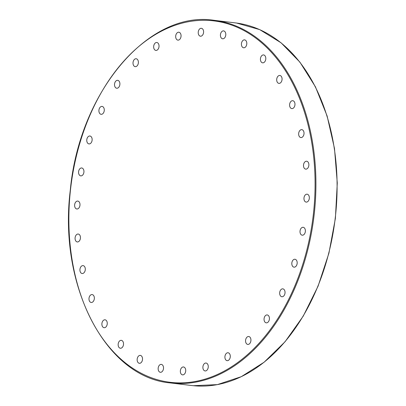 <?xml version="1.0" encoding="UTF-8"?>
<svg xmlns="http://www.w3.org/2000/svg" width="406" height="406" viewBox="0 0 406 406"><rect width="100%" height="100%" fill="white"/><g stroke="black" fill="none" stroke-linecap="round" stroke-linejoin="round"><path stroke-width="0.61" d="M190.642 385.39L193.317 385.7L217.372 384.614L241.281 376.682L264.123 362.213L285.042 341.761L303.246 316.107L318.055 286.22L328.906 253.227L335.397 218.382L337.279 182.999L334.483 148.423L327.109 115.954L315.437 86.823L299.902 62.133L281.084 42.818L259.693 29.618L236.541 23.04L234.769 22.822M303.17 227.294A3.979 2.669 96.9 0 1 303.18 227.294A3.979 2.669 96.9 0 1 305.348 231.562A3.979 2.669 96.9 0 1 302.226 235.201A3.979 2.669 96.9 0 1 302.221 235.201A3.979 2.669 96.9 0 1 300.049 230.933A3.979 2.669 96.9 0 1 303.17 227.294M295.477 259.393A3.979 2.669 96.9 0 1 297.085 263.91A3.979 2.669 96.9 0 1 294.015 267.158A3.979 2.669 96.9 0 1 293.518 267.026A3.979 2.669 96.9 0 1 291.909 262.509A3.979 2.669 96.9 0 1 294.979 259.256A3.979 2.669 96.9 0 1 295.477 259.393M283.804 289.27A3.979 2.669 96.9 0 1 284.86 293.883A3.979 2.669 96.9 0 1 281.876 296.75A3.979 2.669 96.9 0 1 280.906 296.334A3.979 2.669 96.9 0 1 279.851 291.721A3.979 2.669 96.9 0 1 282.835 288.849A3.979 2.669 96.9 0 1 283.804 289.27M268.605 315.777A3.979 2.669 96.9 0 1 269.137 320.339A3.979 2.669 96.9 0 1 266.26 322.841A3.979 2.669 96.9 0 1 264.874 322.004A3.979 2.669 96.9 0 1 264.342 317.441A3.979 2.669 96.9 0 1 267.219 314.939A3.979 2.669 96.9 0 1 268.605 315.777M250.461 337.893A3.979 2.669 96.9 0 1 250.517 342.273A3.979 2.669 96.9 0 1 247.772 344.42A3.979 2.669 96.9 0 1 246.046 343.045A3.979 2.669 96.9 0 1 245.985 338.665A3.979 2.669 96.9 0 1 248.731 336.518A3.979 2.669 96.9 0 1 250.461 337.893M230.065 354.773A3.979 2.669 96.9 0 1 229.715 358.853A3.979 2.669 96.9 0 1 227.121 360.665A3.979 2.669 96.9 0 1 225.137 358.65A3.979 2.669 96.9 0 1 225.487 354.57A3.979 2.669 96.9 0 1 228.081 352.763A3.979 2.669 96.9 0 1 230.065 354.773M208.207 365.765A3.979 2.669 96.9 0 1 205.101 370.942A3.979 2.669 96.9 0 1 202.949 368.222A3.979 2.669 96.9 0 1 206.06 363.04A3.979 2.669 96.9 0 1 208.207 365.765M185.73 370.45A3.979 2.669 96.9 0 1 182.558 374.87A3.979 2.669 96.9 0 1 180.345 371.388A3.979 2.669 96.9 0 1 183.517 366.968A3.979 2.669 96.9 0 1 185.73 370.45M163.486 368.643A3.979 2.669 96.9 0 1 160.355 372.287A3.979 2.669 96.9 0 1 158.188 368.029A3.979 2.669 96.9 0 1 161.319 364.385A3.979 2.669 96.9 0 1 163.486 368.643M142.344 360.416A3.979 2.669 96.9 0 1 139.354 363.294A3.979 2.669 96.9 0 1 137.329 358.27A3.979 2.669 96.9 0 1 140.314 355.392A3.979 2.669 96.9 0 1 142.344 360.416M123.104 346.09A3.979 2.669 96.9 0 1 120.354 348.241A3.979 2.669 96.9 0 1 118.567 342.497A3.979 2.669 96.9 0 1 121.318 340.34A3.979 2.669 96.9 0 1 123.104 346.09M106.514 326.206A3.979 2.669 96.9 0 1 104.088 327.703A3.979 2.669 96.9 0 1 102.007 325.338A3.979 2.669 96.9 0 1 102.627 321.303A3.979 2.669 96.9 0 1 105.052 319.801A3.979 2.669 96.9 0 1 107.133 322.171A3.979 2.669 96.9 0 1 106.514 326.206M93.202 301.536A3.979 2.669 96.9 0 1 91.183 302.475A3.979 2.669 96.9 0 1 89.036 299.745A3.979 2.669 96.9 0 1 90.122 295.507A3.979 2.669 96.9 0 1 92.142 294.573A3.979 2.669 96.9 0 1 94.293 297.299A3.979 2.669 96.9 0 1 93.202 301.536M83.692 273.02A3.979 2.669 96.9 0 1 82.134 273.517A3.979 2.669 96.9 0 1 79.936 270.411A3.979 2.669 96.9 0 1 81.53 266.108A3.979 2.669 96.9 0 1 83.093 265.615A3.979 2.669 96.9 0 1 85.285 268.721A3.979 2.669 96.9 0 1 83.692 273.02M78.343 241.763A3.979 2.669 96.9 0 1 77.282 241.946A3.979 2.669 96.9 0 1 75.069 238.454A3.979 2.669 96.9 0 1 77.186 234.226A3.979 2.669 96.9 0 1 78.241 234.044A3.979 2.669 96.9 0 1 80.454 237.53A3.979 2.669 96.9 0 1 78.343 241.763M77.358 208.963A3.979 2.669 96.9 0 1 76.825 208.978A3.979 2.669 96.9 0 1 74.618 205.101A3.979 2.669 96.9 0 1 77.247 201.092A3.979 2.669 96.9 0 1 77.785 201.077A3.979 2.669 96.9 0 1 79.987 204.954A3.979 2.669 96.9 0 1 77.358 208.963M80.779 175.874A3.979 2.669 96.9 0 1 80.769 175.874A3.979 2.669 96.9 0 1 78.602 171.611A3.979 2.669 96.9 0 1 81.723 167.972A3.979 2.669 96.9 0 1 81.733 167.972A3.979 2.669 96.9 0 1 83.9 172.24A3.979 2.669 96.9 0 1 80.779 175.874M88.472 143.78A3.979 2.669 96.9 0 1 86.864 139.263A3.979 2.669 96.9 0 1 89.934 136.01A3.979 2.669 96.9 0 1 90.431 136.147A3.979 2.669 96.9 0 1 92.045 140.664A3.979 2.669 96.9 0 1 88.97 143.912A3.979 2.669 96.9 0 1 88.472 143.78M100.145 113.903A3.979 2.669 96.9 0 1 99.089 109.29A3.979 2.669 96.9 0 1 102.073 106.418A3.979 2.669 96.9 0 1 103.043 106.839A3.979 2.669 96.9 0 1 104.098 111.452A3.979 2.669 96.9 0 1 101.114 114.319A3.979 2.669 96.9 0 1 100.145 113.903M115.345 87.397A3.979 2.669 96.9 0 1 114.812 82.834A3.979 2.669 96.9 0 1 117.689 80.332A3.979 2.669 96.9 0 1 119.075 81.17A3.979 2.669 96.9 0 1 119.608 85.732A3.979 2.669 96.9 0 1 116.73 88.234A3.979 2.669 96.9 0 1 115.345 87.397M133.493 65.28A3.979 2.669 96.9 0 1 133.432 60.9A3.979 2.669 96.9 0 1 136.177 58.753A3.979 2.669 96.9 0 1 137.908 60.129A3.979 2.669 96.9 0 1 137.964 64.508A3.979 2.669 96.9 0 1 135.218 66.655A3.979 2.669 96.9 0 1 133.493 65.28M153.884 48.4A3.979 2.669 96.9 0 1 154.239 44.32A3.979 2.669 96.9 0 1 156.828 42.508A3.979 2.669 96.9 0 1 158.817 44.523A3.979 2.669 96.9 0 1 158.462 48.598A3.979 2.669 96.9 0 1 155.868 50.41A3.979 2.669 96.9 0 1 153.884 48.4M175.742 37.408A3.979 2.669 96.9 0 1 178.848 32.226A3.979 2.669 96.9 0 1 181 34.952A3.979 2.669 96.9 0 1 177.889 40.128A3.979 2.669 96.9 0 1 175.742 37.408M198.219 32.724A3.979 2.669 96.9 0 1 201.391 28.303A3.979 2.669 96.9 0 1 203.604 31.785A3.979 2.669 96.9 0 1 200.432 36.205A3.979 2.669 96.9 0 1 198.219 32.724M220.463 34.53A3.979 2.669 96.9 0 1 223.594 30.886A3.979 2.669 96.9 0 1 225.761 35.144A3.979 2.669 96.9 0 1 222.63 38.788A3.979 2.669 96.9 0 1 220.463 34.53M241.606 42.752A3.979 2.669 96.9 0 1 244.595 39.874A3.979 2.669 96.9 0 1 246.625 44.899A3.979 2.669 96.9 0 1 243.636 47.776A3.979 2.669 96.9 0 1 241.606 42.752M260.845 57.084A3.979 2.669 96.9 0 1 263.595 54.932A3.979 2.669 96.9 0 1 265.382 60.677A3.979 2.669 96.9 0 1 262.636 62.834A3.979 2.669 96.9 0 1 260.845 57.084M277.44 76.967A3.979 2.669 96.9 0 1 279.861 75.465A3.979 2.669 96.9 0 1 281.942 77.835A3.979 2.669 96.9 0 1 281.322 81.87A3.979 2.669 96.9 0 1 278.902 83.367A3.979 2.669 96.9 0 1 276.821 81.002A3.979 2.669 96.9 0 1 277.44 76.967M290.747 101.637A3.979 2.669 96.9 0 1 292.767 100.698A3.979 2.669 96.9 0 1 294.918 103.428A3.979 2.669 96.9 0 1 293.827 107.661A3.979 2.669 96.9 0 1 291.807 108.6A3.979 2.669 96.9 0 1 289.656 105.87A3.979 2.669 96.9 0 1 290.747 101.637M300.257 130.148A3.979 2.669 96.9 0 1 301.82 129.656A3.979 2.669 96.9 0 1 304.013 132.762A3.979 2.669 96.9 0 1 302.419 137.066A3.979 2.669 96.9 0 1 300.856 137.558A3.979 2.669 96.9 0 1 298.664 134.452A3.979 2.669 96.9 0 1 300.257 130.148M305.606 161.41A3.979 2.669 96.9 0 1 306.667 161.228A3.979 2.669 96.9 0 1 308.88 164.714A3.979 2.669 96.9 0 1 306.769 168.947A3.979 2.669 96.9 0 1 305.708 169.129A3.979 2.669 96.9 0 1 303.495 165.638A3.979 2.669 96.9 0 1 305.606 161.41M306.591 194.21A3.979 2.669 96.9 0 1 307.129 194.195A3.979 2.669 96.9 0 1 309.331 198.072A3.979 2.669 96.9 0 1 306.703 202.081A3.979 2.669 96.9 0 1 306.165 202.097A3.979 2.669 96.9 0 1 303.962 198.219A3.979 2.669 96.9 0 1 306.591 194.21M236.531 23.04A182.624 122.434 96.9 0 1 335.204 218.362A182.624 122.434 96.9 0 1 193.286 385.695M170.794 382.98A182.624 122.434 -83.1 0 0 313.995 216.104A182.624 122.434 -83.1 0 0 214.464 20.351A182.624 122.434 -83.1 0 0 214.038 20.3C148.418 10.094 79.211 92.157 70.284 190.262C58.276 285.778 105.727 377.453 170.368 382.929A182.624 122.434 -83.1 0 0 170.794 382.98M170.424 382.33A182.025 122.033 96.9 0 1 70.756 187.486A182.025 122.033 96.9 0 1 213.526 20.843A182.025 122.033 96.9 0 1 313.193 215.687A182.025 122.033 96.9 0 1 170.424 382.33M214.038 20.3L235.236 22.878M170.368 382.929L191.14 385.456"/></g></svg>
